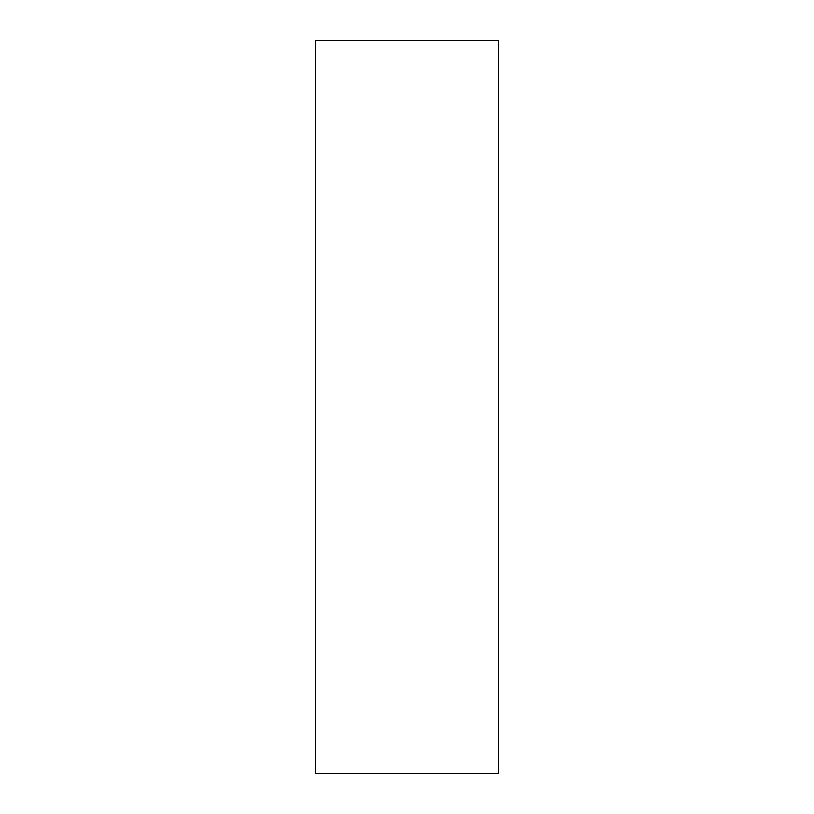 <?xml version="1.0" encoding="UTF-8"?>
<svg xmlns="http://www.w3.org/2000/svg" width="814" height="814" viewBox="0 0 814 814"><rect width="100%" height="100%" fill="white"/><g stroke="black" fill="none" stroke-linecap="round" stroke-linejoin="round"><path stroke-width="1.22" d="M498.575 407L498.575 773.3L315.425 773.3L315.425 40.7L498.575 40.7L498.575 407M315.425 97.843L315.425 89.764"/></g></svg>
